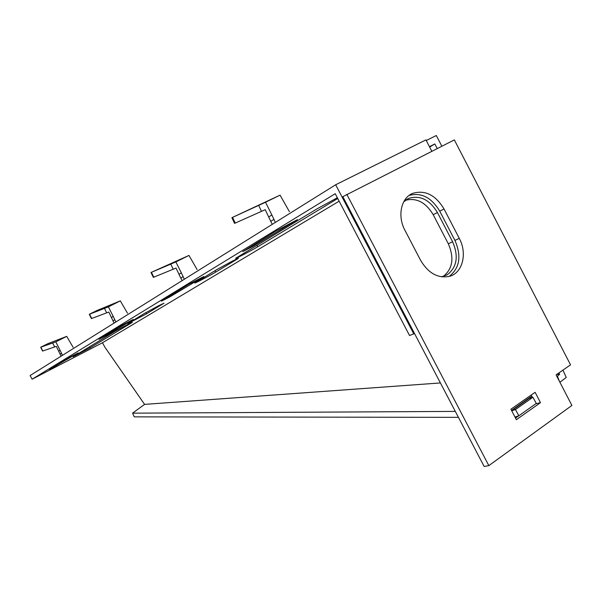 <?xml version="1.0" encoding="UTF-8"?>
<svg xmlns="http://www.w3.org/2000/svg" width="602" height="602" viewBox="0 0 602 602"><rect width="100%" height="100%" fill="white"/><g stroke="black" fill="none" stroke-linecap="round" stroke-linejoin="round"><path stroke-width="0.9" d="M403.716 201.805L408.803 198.336C420.113 194.995 429.655 199.721 437.421 212.521L452.599 241.756C458.807 256.211 457.001 267.235 447.181 274.828L441.477 276.837M337.346 197.757L317.134 208.774L235.63 258.296C234.554 259.379 251.967 250.274 257.761 246.737L337.737 198.502M232.801 260.862L216.863 269.561L194.867 282.985C193.882 283.956 210.625 275.204 215.719 272.089L236.849 259.342L238.475 258.258L232.801 260.862M158.371 305.861L144.683 313.311L127.835 323.59L146.564 313.792L163.992 303.212L158.371 305.861M127.662 324.433L114.877 331.386L73.143 356.723L90.089 347.851L132.327 322.379L127.662 324.433M268.703 216.968L271.848 214.952L273.925 219.361L270.765 221.348L265.241 209.669L261.464 211.362L258.672 205.395L231.883 217.683L280.065 195.153L289.389 211.641M280.065 195.153L265.527 202.234L271.848 214.952M273.925 219.361L274.971 221.634M276.303 230.807L297.365 219.67L252.727 246.466L242.772 251.644L276.303 230.807M414.522 333.523L409.556 335.532L335.224 193.701L32.109 379.215L102.475 342.734L339.144 201.188M413.815 333.952L335.66 184.761L30.1 375.535L32.109 379.215M98.916 339.325L119.354 326.577L133.215 319.451L106.607 335.359L98.916 339.325M437.225 148.551L434.84 143.953L429.444 146.662M434.84 143.953L429.647 147.061M49.537 369.44L65.46 359.484L78.14 352.922L49.537 369.44M161.502 301.158L188.524 284.355L203.762 276.566L169.937 296.831L161.502 301.158M179.005 274.316L181.322 272.834L183.113 276.611L180.788 278.079L176.017 268.056L173.233 269.207L170.772 264.112L151.004 272.48L188.983 255.429L197.087 269.545M188.983 255.429L175.867 261.938L181.322 272.834M183.113 276.611L184.016 278.568M111.423 317.525L113.206 316.389L114.786 319.692L112.995 320.821L108.796 312.047L106.667 312.852L104.477 308.405L89.299 314.289L96.854 310.557L120.317 300.872L127.489 313.213M120.317 300.872L108.405 306.854L113.206 316.389M114.786 319.692L115.576 321.4M58.687 351.244L60.102 350.341L61.509 353.284L60.087 354.179L56.34 346.368L54.654 346.948L52.683 343.005L40.68 347.226L47.535 343.817L66.702 336.36L73.128 347.324M66.702 336.36L55.805 341.868L60.102 350.341M61.509 353.284L62.209 354.804M102.475 342.734L104.808 347.053L144.585 404.386L440.401 382.94M562.945 370.11L566.234 377.446L559.92 382.3M441.853 146.211L436.315 135.51L426.254 140.507M454.337 139.897L570.538 364.827L556.082 374.888L571.9 405.447L488.832 465.624L484.166 466.49L342.839 196.666L454.337 139.897M335.66 184.761L425.938 139.897L431.837 151.275M556.632 374.512L559.612 374.293L558.912 372.924M405.439 200.293C416.516 197.531 425.764 202.332 433.192 214.681L448.302 243.757C454.42 257.919 452.712 268.831 443.185 276.491M420.625 260.373L404.943 230.295C397.177 216.035 401.075 197.915 412.626 193.385C425.035 189.705 435.502 194.905 444.035 208.984L459.288 238.377C467.468 253.344 462.667 272.826 449.626 276.31C438.083 278.666 428.413 273.353 420.625 260.373M409.112 195.424C421.31 192.249 431.521 197.494 439.746 211.174L454.931 240.409C461.681 256.091 459.755 268.101 449.16 276.438M518.676 415.847L515.523 418.074M540.483 402.64L516.373 419.707L510.91 409.217L535.118 392.308L540.483 402.64L535.735 403.799M531.19 395.055L532.409 397.403M488.832 465.624L346.782 194.295M556.978 376.611L559.612 374.293M557.429 376.235L559.371 381.239M458.431 417.352L134.269 416.862L132.553 413.168L144.585 404.386M514.996 417.066L518.856 415.786L515.462 409.556L532.913 397.26L529.286 398.313L511.715 410.76M518.856 415.786L536.269 403.423L532.913 397.26M511.738 410.805L515.462 409.556M531.747 396.139L528.428 398.456L529.286 398.313M132.553 413.168L455.308 411.399M60.087 354.179L61.103 356.181M52.683 343.005L55.805 341.868M54.654 346.948L42.599 351.056L40.68 347.226M112.995 320.821L114.132 323.071M104.477 308.405L108.405 306.854M106.667 312.852L91.429 318.578L89.299 314.289M180.788 278.079L182.075 280.652M170.772 264.112L175.867 261.938M173.233 269.207L153.375 277.364M270.765 221.348L272.262 224.35M258.672 205.395L265.527 202.234M261.464 211.362L234.569 223.38L231.883 217.683M89.502 346.767L90.089 347.851M145.917 312.588L146.564 313.792M214.982 270.697L215.719 272.089M236.646 258.958L236.849 259.342M256.971 245.247L257.761 246.737M452.599 241.756L448.302 243.757M437.421 212.521L433.192 214.681M459.288 238.377L454.931 240.409M444.035 208.984L439.746 211.174M528.428 398.456L511.534 410.421M56.596 365.783L56.295 365.218M106.607 335.359L106.276 334.735M169.937 296.831L169.568 296.139M252.727 246.466L252.313 245.684M42.802 351.004L40.876 347.181M91.707 318.496L89.585 314.199M153.803 277.221L151.433 272.322M235.247 223.094L232.56 217.382M408.803 198.336L406.109 199.811M412.626 193.385L409.691 195.01M153.382 277.379L151.004 272.48"/></g></svg>
